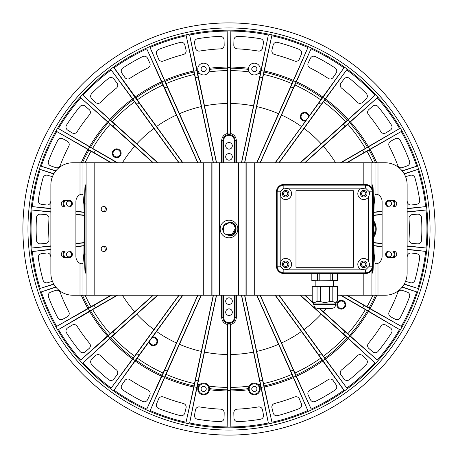 <?xml version="1.0" encoding="UTF-8"?>
<svg xmlns="http://www.w3.org/2000/svg" width="458" height="458" viewBox="0 0 458 458"><rect width="100%" height="100%" fill="white"/><g stroke="black" fill="none" stroke-linecap="round" stroke-linejoin="round"><path stroke-width="0.69" d="M435.1 229A206.1 206.1 0 0 0 125.95 50.512A206.1 206.1 0 0 0 125.95 407.488A206.1 206.1 0 0 0 435.1 229M430.051 229A201.051 201.051 0 0 1 128.475 403.114A201.051 201.051 0 0 1 128.475 54.886A201.051 201.051 0 0 1 430.051 229M322.896 360.606L318.98 355.185L321.207 353.57L325.151 358.969L322.896 360.606L344.502 390.863L347.244 388.865A198.841 198.841 0 0 0 375.629 363.309L377.902 360.79A198.841 198.841 0 0 0 400.349 329.886L402.044 326.949A198.841 198.841 0 0 0 417.582 292.055L418.629 288.832A198.841 198.841 0 0 0 426.57 251.471L426.925 248.099A198.841 198.841 0 0 0 426.925 209.901L426.57 206.529A198.841 198.841 0 0 0 418.629 169.168L417.582 165.945A198.841 198.841 0 0 0 402.044 131.051L400.349 128.114A198.841 198.841 0 0 0 377.902 97.216L375.629 94.692A198.841 198.841 0 0 0 347.244 69.135L344.502 67.143A198.841 198.841 0 0 0 311.423 48.044L308.326 46.664A198.841 198.841 0 0 0 272 34.86L268.68 34.155A198.841 198.841 0 0 0 230.695 30.165L227.305 30.165A198.841 198.841 0 0 0 189.32 34.155L186 34.86A198.841 198.841 0 0 0 149.674 46.664L146.577 48.044A198.841 198.841 0 0 0 113.498 67.143L114.145 67.79A197.942 197.942 0 0 1 146.812 48.926L197.73 162.756M182.656 162.756L139.02 102.815L136.793 104.43L132.849 99.031L135.104 97.394L113.498 67.137L110.756 69.135A198.841 198.841 0 0 0 82.371 94.692L80.098 97.211A198.841 198.841 0 0 0 57.651 128.114L55.956 131.051A198.841 198.841 0 0 0 40.418 165.945L39.371 169.168A198.841 198.841 0 0 0 31.43 206.529L31.075 209.901A198.841 198.841 0 0 0 31.075 248.099L31.43 251.471A198.841 198.841 0 0 0 39.371 288.832L40.418 292.055A198.841 198.841 0 0 0 55.956 326.949L57.651 329.886A198.841 198.841 0 0 0 80.098 360.784L82.371 363.309A198.841 198.841 0 0 0 110.756 388.865L113.498 390.857A198.841 198.841 0 0 0 146.577 409.956L149.674 411.336A198.841 198.841 0 0 0 186 423.14L189.32 423.845A198.841 198.841 0 0 0 227.305 427.835L230.695 427.835A198.841 198.841 0 0 0 268.68 423.845L272 423.14A198.841 198.841 0 0 0 308.326 411.336L311.423 409.956A198.841 198.841 0 0 0 344.502 390.857L343.855 390.21A197.942 197.942 0 0 1 311.188 409.074L295.914 375.216A160.804 160.804 0 0 0 322.169 360.057L320.783 358.099A158.399 158.399 0 0 1 294.912 373.035L295.914 375.216M208.831 71.889A158.399 158.399 0 0 1 227.374 70.606L227.374 103.508A125.498 125.498 0 0 0 204.503 105.913L189.646 35.008A197.942 197.942 0 0 1 227.162 31.07L227.603 67.337L230.397 67.337L230.838 31.07A197.942 197.942 0 0 1 268.354 35.008L260.808 71.374A160.804 160.804 0 0 0 259.823 71.179M244.572 162.756L262.566 77.694L259.875 77.121L268.354 35.008M259.875 77.121L241.589 162.756M258.369 73.343A158.399 158.399 0 0 1 260.339 73.732L260.808 71.374M260.339 73.732L241.429 162.756M260.087 162.756L293.292 87.982L290.778 86.865L308.326 46.664L292.885 81.432A160.804 160.804 0 0 0 264.054 72.066L272 34.86L262.566 77.694M244.738 162.756L263.522 74.408A158.399 158.399 0 0 1 291.935 83.637L292.885 81.432M264.054 72.066L263.522 74.408M271.955 35.776A197.942 197.942 0 0 1 307.828 47.432M290.778 86.865L256.904 162.756M291.935 83.637L256.72 162.756M344.502 67.143L322.169 97.943A160.804 160.804 0 0 0 295.914 82.784L311.423 48.044L293.292 87.982M260.27 162.756L294.912 84.965A158.399 158.399 0 0 1 320.783 99.901L322.169 97.943M295.914 82.784L294.912 84.965M311.188 48.926A197.942 197.942 0 0 1 343.855 67.79M278.916 162.756L321.207 104.43L318.98 102.815L275.344 162.756M318.98 102.815L322.896 97.394L325.151 99.031L321.207 104.43M344.502 67.137L322.896 97.394M320.783 99.901L306.373 120.013A3.681 3.681 0 0 1 301.175 117.66A3.681 3.681 0 0 1 304.53 113.04A3.681 3.681 0 0 1 308.377 117.259M275.126 162.756L306.373 120.013M304.707 162.756L345.092 126.322L343.248 124.278L375.629 94.692L347.382 120.173A160.804 160.804 0 0 0 324.854 99.89L347.244 69.135L325.151 99.031M279.134 162.756L323.417 101.813A158.399 158.399 0 0 1 345.618 121.805L347.382 120.173M324.854 99.89L323.417 101.813M346.832 69.948A197.942 197.942 0 0 1 374.862 95.19M343.248 124.278L300.437 162.756M345.618 121.805L300.15 162.756M346.529 162.756L363.898 152.703L362.524 150.321L400.349 128.114L367.419 147.167A160.804 160.804 0 0 0 349.603 122.641L377.902 97.216L345.092 126.322M304.999 162.756L347.799 124.227A158.399 158.399 0 0 1 365.358 148.392L367.419 147.167M349.603 122.641L347.799 124.227M377.323 97.926A197.942 197.942 0 0 1 399.496 128.44M362.524 150.321L340.947 162.756M365.358 148.392L340.483 162.756M375.52 162.756A160.804 160.804 0 0 0 369.079 150.041L402.044 131.051L363.898 152.703M346.998 162.756L366.984 151.214A158.399 158.399 0 0 1 372.881 162.756M369.079 150.041L366.984 151.214M402.296 171.046L417.582 165.945L402.113 170.817M401.334 131.629A197.942 197.942 0 0 1 416.677 166.088M404.277 173.983L418.629 169.168L404.145 173.748M407.128 208.734L426.57 206.529L407.128 208.43M417.816 169.586A197.942 197.942 0 0 1 425.654 206.478M382.104 211.527L373.797 212.392M382.104 211.27L373.802 212.146M373.762 215.174L382.104 214.292M407.128 212.128L426.925 209.901L407.128 211.825M373.762 215.42L382.104 214.544M407.128 246.175L426.925 248.099L407.128 245.872M426.043 210.142A197.942 197.942 0 0 1 426.043 247.858M382.104 243.456L373.762 242.58M382.104 243.708L373.762 242.826M407.128 249.57L426.57 251.471L407.128 249.266M373.802 245.854L382.104 246.73M373.797 245.608L382.104 246.473M335.594 162.756A125.498 125.498 0 0 0 323.348 146.239M321.167 143.823A125.498 125.498 0 0 0 304.078 128.435M301.444 126.517A125.498 125.498 0 0 0 281.527 115.021M278.556 113.698A125.498 125.498 0 0 0 256.686 106.594M253.497 105.913A125.498 125.498 0 0 0 230.626 103.508L230.626 133.507C234.198 134.566 236.105 136.953 236.345 140.669L234.364 140.669A5.364 5.364 0 0 0 229 135.305A5.364 5.364 0 0 0 223.636 140.669L222.897 140.669A6.103 6.103 0 0 1 229 134.572A6.103 6.103 0 0 1 235.103 140.669L235.103 162.756M236.334 162.756L236.345 140.669M222.897 162.756L222.897 140.669L221.655 140.669L221.666 162.756M221.655 140.669C221.895 136.953 223.802 134.566 227.374 133.507L227.374 103.508M216.571 162.756L204.503 105.913M201.314 106.594A125.498 125.498 0 0 0 179.444 113.698L166.065 83.637A158.399 158.399 0 0 1 194.478 74.408L213.262 162.756M201.28 162.756L179.444 113.698M176.473 115.021A125.498 125.498 0 0 0 156.556 126.517L137.217 99.901A158.399 158.399 0 0 1 163.088 84.965M182.874 162.756L156.556 126.517M153.922 128.435A125.498 125.498 0 0 0 136.833 143.823L112.382 121.805A158.399 158.399 0 0 1 134.583 101.813L178.866 162.756M157.85 162.756L136.833 143.823M117.517 162.756L92.642 148.392A158.399 158.399 0 0 1 110.201 124.227L153.001 162.756M134.652 146.239A125.498 125.498 0 0 0 122.406 162.756M105.443 206.993A125.498 125.498 0 0 0 104.705 211.642M104.705 246.358A125.498 125.498 0 0 0 105.443 251.007M122.406 295.244A125.498 125.498 0 0 0 134.652 311.761L110.201 333.773A158.399 158.399 0 0 1 92.642 309.608L89.688 311.555A161.937 161.937 0 0 0 107.435 335.983L80.677 360.074A197.942 197.942 0 0 1 58.504 329.56L89.688 311.555M153.001 295.244L134.652 311.761M136.833 314.177A125.498 125.498 0 0 0 153.922 329.565L134.583 356.187A158.399 158.399 0 0 1 112.382 336.195L157.85 295.244M178.866 295.244L153.922 329.565M156.556 331.483A125.498 125.498 0 0 0 176.473 342.979L163.088 373.035A158.399 158.399 0 0 1 137.217 358.099L182.874 295.244M197.73 295.244L176.473 342.979M179.444 344.301A125.498 125.498 0 0 0 201.314 351.406L194.478 383.592A158.399 158.399 0 0 1 166.065 374.363L201.28 295.244M213.262 295.244L201.314 351.406M199.631 384.657A158.399 158.399 0 0 1 197.661 384.268L216.571 295.244M204.503 352.087A125.498 125.498 0 0 0 227.374 354.492L227.374 324.493C223.802 323.434 221.895 321.047 221.655 317.331L223.636 317.331A5.364 5.364 0 0 0 229 322.695A5.364 5.364 0 0 0 234.364 317.331L235.103 317.331A6.103 6.103 0 0 1 229 323.428A6.103 6.103 0 0 1 222.897 317.331L222.897 295.244M221.666 295.244L221.655 317.331M235.103 295.244L235.103 317.331L236.345 317.331L236.334 295.244M236.345 317.331C236.105 321.047 234.198 323.434 230.626 324.493L230.626 354.492A125.498 125.498 0 0 0 253.497 352.087L260.339 384.268A158.399 158.399 0 0 1 258.369 384.657M241.429 295.244L253.497 352.087M256.686 351.406A125.498 125.498 0 0 0 278.556 344.301L291.935 374.363A158.399 158.399 0 0 1 263.522 383.592L244.738 295.244M256.72 295.244L278.556 344.301M294.912 373.035L260.27 295.244M281.527 342.979A125.498 125.498 0 0 0 301.444 331.483L320.783 358.099M275.126 295.244L301.444 331.483M304.078 329.565A125.498 125.498 0 0 0 321.167 314.177L345.618 336.195A158.399 158.399 0 0 1 323.417 356.187L279.134 295.244M300.15 295.244L321.167 314.177M340.483 295.244L365.358 309.608A158.399 158.399 0 0 1 347.799 333.773L319.736 308.509M313.507 302.898L304.999 295.244M323.348 311.761A125.498 125.498 0 0 0 326.073 308.543M84.238 242.826L75.896 243.708M75.896 246.473L84.203 245.608M53.723 284.017L40.184 288.414A197.942 197.942 0 0 1 32.346 251.522L50.872 249.266M32.346 251.522L50.872 249.57M75.896 246.73L84.198 245.854M53.855 284.252L40.184 288.414M111.002 295.244L56.666 326.371A197.942 197.942 0 0 1 41.323 291.912L55.704 286.954M41.323 291.912L55.887 287.183M91.016 306.786A158.399 158.399 0 0 1 85.119 295.244M88.297 308.623L94.102 305.297L95.476 307.679L89.694 311.039L88.297 308.623L56.666 326.371M111.471 295.244L94.102 305.297M95.476 307.679L117.053 295.244M58.504 329.56L89.694 311.039M92.642 309.608L117.517 295.244M107.435 335.983L110.201 333.773M107.928 336.138L112.908 331.678L114.752 333.722L109.794 338.21L107.928 336.138L80.677 360.074M153.293 295.244L112.908 331.678M114.752 333.722L157.563 295.244M134.583 356.187L111.168 388.052A197.942 197.942 0 0 1 83.138 362.81L109.794 338.21M83.138 362.81L112.382 336.195M132.849 358.969L136.793 353.57L139.02 355.185L135.104 360.606L132.849 358.969L111.168 388.052M179.084 295.244L136.793 353.57M139.02 355.185L182.656 295.244M113.498 390.863L135.104 360.606M113.498 390.857L137.217 358.099M135.31 361.081A161.937 161.937 0 0 0 161.456 376.178L163.088 373.035M161.456 376.178L146.812 409.074A197.942 197.942 0 0 1 114.145 390.21M161.972 376.115L164.708 370.018L167.222 371.135L164.519 377.255L161.972 376.115L146.812 409.074M197.913 295.244L164.708 370.018M167.222 371.135L201.096 295.244M194.478 383.592L186.045 422.224A197.942 197.942 0 0 1 150.172 410.568L164.519 377.255M150.172 410.568L166.065 374.363M194.02 386.838L195.434 380.306L198.125 380.879L196.757 387.422L194.02 386.838L186.045 422.224M213.428 295.244L195.434 380.306M198.125 380.879L216.411 295.244M227.603 390.663L227.626 383.976L230.374 383.976L230.397 390.663L227.603 390.663L227.162 426.93A197.942 197.942 0 0 1 189.646 422.992L196.757 387.422M189.646 422.992L197.661 384.268M227.162 426.93L227.374 354.492M227.374 387.394A158.399 158.399 0 0 1 208.831 386.111M227.374 324.493L227.626 383.976M260.865 387.771A161.937 161.937 0 0 1 260.133 387.915L259.823 386.821A160.804 160.804 0 0 0 260.808 386.626L268.354 422.992A197.942 197.942 0 0 1 230.838 426.93L230.397 390.663M230.374 383.976L230.626 324.493M249.169 386.111A158.399 158.399 0 0 1 230.626 387.394L230.626 354.492M230.626 387.394L230.838 390.926A161.937 161.937 0 0 0 248.499 389.758M230.838 426.93L230.838 390.926M227.569 324.046L230.431 324.046M232.315 312.179A3.315 3.315 0 0 0 227.345 309.31A3.315 3.315 0 0 0 227.345 315.047A3.315 3.315 0 0 0 232.315 312.179M232.315 301.135A3.315 3.315 0 0 0 227.345 298.267A3.315 3.315 0 0 0 227.345 304.003A3.315 3.315 0 0 0 232.315 301.135M260.808 386.626L260.339 384.268M261.243 387.422L259.875 380.879L262.566 380.306L263.98 386.838L261.243 387.422L268.354 422.992M241.589 295.244L259.875 380.879M262.566 380.306L244.572 295.244M271.955 422.224L264.054 385.934A160.804 160.804 0 0 0 292.885 376.568L307.828 410.568A197.942 197.942 0 0 1 271.955 422.224L263.98 386.838M263.522 383.592L264.054 385.934M292.885 376.568L291.935 374.363M293.481 377.255L290.778 371.135L293.292 370.018L296.028 376.115L293.481 377.255L307.828 410.568M256.904 295.244L290.778 371.135M293.292 370.018L260.087 295.244M311.188 409.074L296.028 376.115M322.169 360.057L343.855 390.21M275.344 295.244L318.98 355.185M321.207 353.57L278.916 295.244M346.832 388.052L324.854 358.11A160.804 160.804 0 0 0 347.382 337.827L374.862 362.81A197.942 197.942 0 0 1 346.832 388.052L325.151 358.969M323.417 356.187L324.854 358.11M347.382 337.827L345.618 336.195M348.206 338.21L343.248 333.722L345.092 331.678L350.072 336.138L348.206 338.21L374.862 362.81M300.437 295.244L343.248 333.722M345.092 331.678L319.403 308.503M313.65 303.316L304.707 295.244M377.323 360.074L349.603 335.359A160.804 160.804 0 0 0 367.419 310.833L399.496 329.56A197.942 197.942 0 0 1 377.323 360.074L350.072 336.138M347.799 333.773L349.603 335.359M367.419 310.833L365.358 309.608M368.306 311.039L362.524 307.679L363.898 305.297L369.703 308.623L368.306 311.039L399.496 329.56M340.947 295.244L362.524 307.679M363.898 305.297L346.529 295.244M402.113 287.183L416.677 291.912A197.942 197.942 0 0 1 401.334 326.371L369.703 308.623M401.334 326.371L369.079 307.959A160.804 160.804 0 0 0 375.52 295.244M372.881 295.244A158.399 158.399 0 0 1 366.984 306.786L369.079 307.959M366.984 306.786L346.998 295.244M402.296 286.954L416.677 291.912M425.654 251.522A197.942 197.942 0 0 1 417.816 288.414L404.145 284.252M417.816 288.414L404.277 284.017M405.576 281.304L410.345 282.718A3.681 3.681 0 0 0 414.942 280.164A192.852 192.852 0 0 0 419.677 257.888A3.681 3.681 0 0 0 416.517 253.686L411.404 253.016A3.681 3.681 0 0 0 407.288 256.108A180.338 180.338 0 0 1 407.128 257.133M393.834 251.053A5.891 5.891 0 0 1 393.834 257.608A5.891 5.891 0 0 0 393.834 251.053M388.939 256.909A2.576 2.576 0 0 0 391.172 253.045A2.576 2.576 0 0 0 386.712 253.045A2.576 2.576 0 0 0 388.939 256.909M370.15 308.371A161.937 161.937 0 0 0 376.768 295.244M400.24 317.703A192.852 192.852 0 0 0 409.504 296.899A3.681 3.681 0 0 0 407.288 292.135L402.427 290.412A3.681 3.681 0 0 0 397.756 292.588A180.338 180.338 0 0 1 389.174 311.864A3.681 3.681 0 0 0 390.685 316.787L395.214 319.249A3.681 3.681 0 0 0 400.24 317.703M350.565 335.983A161.937 161.937 0 0 0 368.312 311.555M378.056 351.372A192.852 192.852 0 0 0 391.441 332.943A3.681 3.681 0 0 0 390.262 327.825L385.871 325.128A3.681 3.681 0 0 0 380.85 326.285A180.338 180.338 0 0 1 368.444 343.351A3.681 3.681 0 0 0 368.902 348.486L372.818 351.836A3.681 3.681 0 0 0 378.056 351.372M345.698 304.736A4.414 4.414 0 0 1 338.565 308.217A4.414 4.414 0 0 1 339.344 300.769A4.414 4.414 0 0 1 345.601 305.646A4.414 4.414 0 0 1 338.565 308.217A4.414 4.414 0 0 1 339.344 300.769A4.414 4.414 0 0 1 345.698 304.736M325.667 358.917A161.937 161.937 0 0 0 348.103 338.714M349.357 379.688A192.852 192.852 0 0 0 366.28 364.448A3.681 3.681 0 0 0 366.194 359.192L362.455 355.643A3.681 3.681 0 0 0 357.303 355.729A180.338 180.338 0 0 1 341.622 369.846A3.681 3.681 0 0 0 340.998 374.965L344.135 379.052A3.681 3.681 0 0 0 349.357 379.688M296.544 376.178A161.937 161.937 0 0 0 322.69 361.081M315.396 401.414A192.852 192.852 0 0 0 335.119 390.027A3.681 3.681 0 0 0 336.126 384.869L333.206 380.621A3.681 3.681 0 0 0 328.151 379.636A180.338 180.338 0 0 1 309.877 390.187A3.681 3.681 0 0 0 308.205 395.059L310.427 399.708A3.681 3.681 0 0 0 315.396 401.414M264.466 387.004A161.937 161.937 0 0 0 293.177 377.673M277.663 415.612A192.852 192.852 0 0 0 299.32 408.57A3.681 3.681 0 0 0 301.381 403.738L299.406 398.975A3.681 3.681 0 0 0 294.666 396.954A180.338 180.338 0 0 1 274.6 403.475A3.681 3.681 0 0 0 271.949 407.895L273.151 412.91A3.681 3.681 0 0 0 277.663 415.612M237.799 421.652A192.852 192.852 0 0 0 260.447 419.27A3.681 3.681 0 0 0 263.464 414.965L262.526 409.899A3.681 3.681 0 0 0 258.312 406.939A180.338 180.338 0 0 1 237.324 409.143A3.681 3.681 0 0 0 233.815 412.916L233.952 418.068A3.681 3.681 0 0 0 237.799 421.652M248.454 388.619A160.804 160.804 0 0 1 230.66 389.792M254.333 394.83A5.891 5.891 0 0 1 249.564 385.481A5.891 5.891 0 0 1 259.577 386.266A5.891 5.891 0 0 1 253.417 394.762A5.891 5.891 0 0 1 249.564 385.481A5.891 5.891 0 0 1 259.577 386.266A5.891 5.891 0 0 1 254.333 394.83M254.333 391.516A2.576 2.576 0 0 0 256.566 387.651A2.576 2.576 0 0 0 252.1 387.651A2.576 2.576 0 0 0 254.333 391.516M227.34 389.792A160.804 160.804 0 0 1 209.546 388.619L209.501 389.758A161.937 161.937 0 0 0 227.162 390.926M197.135 387.771A161.937 161.937 0 0 0 197.867 387.915M197.553 419.27A192.852 192.852 0 0 0 220.201 421.652A3.681 3.681 0 0 0 224.048 418.068L224.185 412.916A3.681 3.681 0 0 0 220.676 409.143A180.338 180.338 0 0 1 199.688 406.939A3.681 3.681 0 0 0 195.474 409.899L194.536 414.965A3.681 3.681 0 0 0 197.553 419.27M198.177 386.821A160.804 160.804 0 0 1 197.192 386.626M203.667 394.83A5.891 5.891 0 0 1 198.904 385.481A5.891 5.891 0 0 1 208.911 386.266A5.891 5.891 0 0 1 202.751 394.762A5.891 5.891 0 0 1 198.904 385.481A5.891 5.891 0 0 1 208.911 386.266A5.891 5.891 0 0 1 203.667 394.83M203.667 391.516A2.576 2.576 0 0 0 205.9 387.651A2.576 2.576 0 0 0 201.434 387.651A2.576 2.576 0 0 0 203.667 391.516M164.823 377.673A161.937 161.937 0 0 0 193.534 387.004M158.68 408.57A192.852 192.852 0 0 0 180.338 415.612A3.681 3.681 0 0 0 184.849 412.91L186.051 407.895A3.681 3.681 0 0 0 183.4 403.475A180.338 180.338 0 0 1 163.334 396.954A3.681 3.681 0 0 0 158.594 398.975L156.619 403.738A3.681 3.681 0 0 0 158.68 408.57M193.946 385.934A160.804 160.804 0 0 1 165.115 376.568M122.881 390.027A192.852 192.852 0 0 0 142.604 401.414A3.681 3.681 0 0 0 147.573 399.708L149.795 395.059A3.681 3.681 0 0 0 148.123 390.187A180.338 180.338 0 0 1 129.849 379.636A3.681 3.681 0 0 0 124.794 380.621L121.874 384.869A3.681 3.681 0 0 0 122.881 390.027M162.086 375.216A160.804 160.804 0 0 1 135.831 360.057M152.388 336.956A4.414 4.414 0 0 1 157.615 340.529A4.414 4.414 0 0 1 153.894 345.653A4.414 4.414 0 0 1 148.879 341.788A4.414 4.414 0 0 0 153.894 345.653A4.414 4.414 0 0 0 157.615 340.529A4.414 4.414 0 0 0 152.388 336.956M109.897 338.714A161.937 161.937 0 0 0 132.333 358.917M91.72 364.448A192.852 192.852 0 0 0 108.643 379.688A3.681 3.681 0 0 0 113.865 379.052L117.002 374.965A3.681 3.681 0 0 0 116.378 369.846A180.338 180.338 0 0 1 100.697 355.729A3.681 3.681 0 0 0 95.545 355.643L91.806 359.192A3.681 3.681 0 0 0 91.72 364.448M133.146 358.11A160.804 160.804 0 0 1 110.618 337.827M66.559 332.943A192.852 192.852 0 0 0 79.944 351.372A3.681 3.681 0 0 0 85.182 351.836L89.098 348.486A3.681 3.681 0 0 0 89.556 343.351A180.338 180.338 0 0 1 77.15 326.285A3.681 3.681 0 0 0 72.129 325.128L67.738 327.825A3.681 3.681 0 0 0 66.559 332.943M108.397 335.359A160.804 160.804 0 0 1 90.581 310.833M81.232 295.244A161.937 161.937 0 0 0 87.85 308.371M48.496 296.899A192.852 192.852 0 0 0 57.76 317.703A3.681 3.681 0 0 0 62.786 319.249L67.315 316.787A3.681 3.681 0 0 0 68.826 311.864A180.338 180.338 0 0 1 60.244 292.588A3.681 3.681 0 0 0 55.573 290.412L50.712 292.135A3.681 3.681 0 0 0 48.496 296.899M88.921 307.959A160.804 160.804 0 0 1 82.48 295.244M50.872 257.133A180.338 180.338 0 0 1 50.712 256.108A3.681 3.681 0 0 0 46.596 253.016L41.483 253.686A3.681 3.681 0 0 0 38.323 257.888A192.852 192.852 0 0 0 43.058 280.164A3.681 3.681 0 0 0 47.655 282.718L52.424 281.304M64.166 257.608A5.891 5.891 0 0 1 64.166 251.053A5.891 5.891 0 0 0 64.166 257.608M69.061 256.909A2.576 2.576 0 0 0 71.288 253.045A2.576 2.576 0 0 0 66.828 253.045A2.576 2.576 0 0 0 69.061 256.909M50.872 245.872L31.075 248.099L50.872 246.175M84.238 242.58L75.896 243.456M50.872 211.825L31.075 209.901L50.872 212.128M31.957 247.858A197.942 197.942 0 0 1 31.957 210.142M75.896 214.544L84.238 215.42M75.896 214.292L84.238 215.174M50.872 208.43L31.43 206.529L50.872 208.734M84.198 212.146L75.896 211.27M84.203 212.392L75.896 211.527M36.485 217.613A192.852 192.852 0 0 0 36.485 240.387A3.681 3.681 0 0 0 40.447 243.839L45.588 243.433A3.681 3.681 0 0 0 48.972 239.551A180.338 180.338 0 0 1 48.972 218.449A3.681 3.681 0 0 0 45.588 214.567L40.447 214.161A3.681 3.681 0 0 0 36.485 217.613M53.855 173.748L39.371 169.168L53.723 173.983M32.346 206.478A197.942 197.942 0 0 1 40.184 169.586M55.887 170.817L40.418 165.945L55.704 171.046M117.053 162.756L95.476 150.321L94.102 152.703L55.95 131.051L111.002 162.756M41.323 166.088A197.942 197.942 0 0 1 56.666 131.629M94.102 152.703L111.471 162.756M92.642 148.392L57.651 128.114L95.476 150.321M157.563 162.756L114.752 124.278L112.908 126.322L80.098 97.211L110.201 124.227M58.504 128.44A197.942 197.942 0 0 1 80.677 97.926M112.908 126.322L153.293 162.756M112.382 121.805L82.371 94.692L114.752 124.278M132.849 99.031L111.168 69.948L134.583 101.813M83.138 95.19A197.942 197.942 0 0 1 111.168 69.948M136.793 104.43L179.084 162.756M135.104 97.394L139.02 102.815M161.456 81.822A161.937 161.937 0 0 0 135.31 96.919L137.217 99.901M135.31 96.919L114.145 67.79M201.096 162.756L167.222 86.865L164.708 87.982L146.812 48.926M164.708 87.982L197.913 162.756M166.065 83.637L149.674 46.664L167.222 86.865M216.411 162.756L198.125 77.121L195.434 77.694L186 34.86L194.478 74.408M150.172 47.432A197.942 197.942 0 0 1 186.045 35.776M195.434 77.694L213.428 162.756M189.646 35.008L198.125 77.121M230.397 67.337L230.374 74.024L227.626 74.024L227.374 133.507M227.374 70.606L227.162 67.074A161.937 161.937 0 0 0 209.501 68.242M227.162 31.07L227.162 67.074M227.626 74.024L227.603 67.337M230.626 133.507L230.374 74.024M230.838 31.07L230.626 103.508M230.66 68.208A160.804 160.804 0 0 1 248.454 69.381L248.499 68.242A161.937 161.937 0 0 0 230.838 67.074M260.865 70.229A161.937 161.937 0 0 0 260.133 70.085M260.447 38.73A192.852 192.852 0 0 0 237.799 36.348A3.681 3.681 0 0 0 233.952 39.932L233.815 45.084A3.681 3.681 0 0 0 237.324 48.857A180.338 180.338 0 0 1 258.312 51.061A3.681 3.681 0 0 0 262.526 48.101L263.464 43.035A3.681 3.681 0 0 0 260.447 38.73M230.626 70.606A158.399 158.399 0 0 1 249.169 71.889M254.333 74.946A5.891 5.891 0 0 1 249.232 66.112A5.891 5.891 0 0 1 259.434 66.112A5.891 5.891 0 0 1 254.333 74.946M254.333 71.637A2.576 2.576 0 0 0 256.566 67.773A2.576 2.576 0 0 0 252.1 67.773A2.576 2.576 0 0 0 254.333 71.637M230.431 133.954L227.569 133.954M232.315 145.821A3.315 3.315 0 0 0 227.345 142.953A3.315 3.315 0 0 0 227.345 148.69A3.315 3.315 0 0 0 232.315 145.821M232.315 156.865A3.315 3.315 0 0 0 227.345 153.997A3.315 3.315 0 0 0 227.345 159.733A3.315 3.315 0 0 0 232.315 156.865M197.661 73.732A158.399 158.399 0 0 1 199.631 73.343M197.192 71.374A160.804 160.804 0 0 1 198.177 71.179L197.867 70.085A161.937 161.937 0 0 0 197.135 70.229M220.201 36.348A192.852 192.852 0 0 0 197.553 38.73A3.681 3.681 0 0 0 194.536 43.035L195.474 48.101A3.681 3.681 0 0 0 199.688 51.061A180.338 180.338 0 0 1 220.676 48.857A3.681 3.681 0 0 0 224.185 45.084L224.048 39.932A3.681 3.681 0 0 0 220.201 36.348M209.546 69.381A160.804 160.804 0 0 1 227.34 68.208M203.667 74.946A5.891 5.891 0 0 1 198.566 66.112A5.891 5.891 0 0 1 208.768 66.112A5.891 5.891 0 0 1 203.667 74.946M203.667 71.637A2.576 2.576 0 0 0 205.9 67.773A2.576 2.576 0 0 0 201.434 67.773A2.576 2.576 0 0 0 203.667 71.637M165.115 81.432A160.804 160.804 0 0 1 193.946 72.066M193.534 70.996A161.937 161.937 0 0 0 164.823 80.327M180.338 42.388A192.852 192.852 0 0 0 158.68 49.43A3.681 3.681 0 0 0 156.619 54.262L158.594 59.025A3.681 3.681 0 0 0 163.334 61.046A180.338 180.338 0 0 1 183.4 54.525A3.681 3.681 0 0 0 186.051 50.105L184.849 45.09A3.681 3.681 0 0 0 180.338 42.388M135.831 97.943A160.804 160.804 0 0 1 162.086 82.784M142.604 56.586A192.852 192.852 0 0 0 122.881 67.973A3.681 3.681 0 0 0 121.874 73.131L124.794 77.379A3.681 3.681 0 0 0 129.849 78.364A180.338 180.338 0 0 1 148.123 67.813A3.681 3.681 0 0 0 149.795 62.941L147.573 58.292A3.681 3.681 0 0 0 142.604 56.586M110.618 120.173A160.804 160.804 0 0 1 133.146 99.89M132.333 99.083A161.937 161.937 0 0 0 109.897 119.286M108.643 78.312A192.852 192.852 0 0 0 91.72 93.552A3.681 3.681 0 0 0 91.806 98.808L95.545 102.357A3.681 3.681 0 0 0 100.697 102.271A180.338 180.338 0 0 1 116.378 88.154A3.681 3.681 0 0 0 117.002 83.035L113.865 78.948A3.681 3.681 0 0 0 108.643 78.312M90.581 147.167A160.804 160.804 0 0 1 108.397 122.641M107.435 122.017A161.937 161.937 0 0 0 89.688 146.446M79.944 106.628A192.852 192.852 0 0 0 66.559 125.057A3.681 3.681 0 0 0 67.738 130.175L72.129 132.872A3.681 3.681 0 0 0 77.15 131.715A180.338 180.338 0 0 1 89.556 114.649A3.681 3.681 0 0 0 89.098 109.514L85.182 106.164A3.681 3.681 0 0 0 79.944 106.628M121.135 153.264A4.414 4.414 0 0 1 114.002 156.745A4.414 4.414 0 0 1 114.781 149.297A4.414 4.414 0 0 1 121.038 154.174A4.414 4.414 0 0 1 114.002 156.745A4.414 4.414 0 0 1 114.781 149.297A4.414 4.414 0 0 1 121.135 153.264M85.119 162.756A158.399 158.399 0 0 1 91.016 151.214M82.48 162.756A160.804 160.804 0 0 1 88.921 150.041M87.85 149.629A161.937 161.937 0 0 0 81.232 162.756M57.76 140.297A192.852 192.852 0 0 0 48.496 161.101A3.681 3.681 0 0 0 50.712 165.865L55.573 167.588A3.681 3.681 0 0 0 60.244 165.412A180.338 180.338 0 0 1 68.826 146.136A3.681 3.681 0 0 0 67.315 141.213L62.786 138.751A3.681 3.681 0 0 0 57.76 140.297M52.424 176.696L47.655 175.282A3.681 3.681 0 0 0 43.058 177.836A192.852 192.852 0 0 0 38.323 200.112A3.681 3.681 0 0 0 41.483 204.314L46.596 204.984A3.681 3.681 0 0 0 50.712 201.892A180.338 180.338 0 0 1 50.872 200.867M64.166 206.947A5.891 5.891 0 0 1 64.166 200.392A5.891 5.891 0 0 0 64.166 206.947M69.061 206.243A2.576 2.576 0 0 0 71.288 202.379A2.576 2.576 0 0 0 66.828 202.379A2.576 2.576 0 0 0 69.061 206.243M293.177 80.327A161.937 161.937 0 0 0 264.466 70.996M299.32 49.43A192.852 192.852 0 0 0 277.663 42.388A3.681 3.681 0 0 0 273.151 45.09L271.949 50.105A3.681 3.681 0 0 0 274.6 54.525A180.338 180.338 0 0 1 294.666 61.046A3.681 3.681 0 0 0 299.406 59.025L301.381 54.262A3.681 3.681 0 0 0 299.32 49.43M322.69 96.919A161.937 161.937 0 0 0 296.544 81.822M335.119 67.973A192.852 192.852 0 0 0 315.396 56.586A3.681 3.681 0 0 0 310.427 58.292L308.205 62.941A3.681 3.681 0 0 0 309.877 67.813A180.338 180.338 0 0 1 328.151 78.364A3.681 3.681 0 0 0 333.206 77.379L336.126 73.131A3.681 3.681 0 0 0 335.119 67.973M305.612 121.044A4.414 4.414 0 0 1 300.385 117.471A4.414 4.414 0 0 1 304.106 112.347A4.414 4.414 0 0 1 309.121 116.212A4.414 4.414 0 0 0 304.106 112.347A4.414 4.414 0 0 0 300.385 117.471A4.414 4.414 0 0 0 305.612 121.044M348.103 119.286A161.937 161.937 0 0 0 325.667 99.083M366.28 93.552A192.852 192.852 0 0 0 349.357 78.312A3.681 3.681 0 0 0 344.135 78.948L340.998 83.035A3.681 3.681 0 0 0 341.622 88.154A180.338 180.338 0 0 1 357.303 102.271A3.681 3.681 0 0 0 362.455 102.357L366.194 98.808A3.681 3.681 0 0 0 366.28 93.552M368.312 146.446A161.937 161.937 0 0 0 350.565 122.017M391.441 125.057A192.852 192.852 0 0 0 378.056 106.628A3.681 3.681 0 0 0 372.818 106.164L368.902 109.514A3.681 3.681 0 0 0 368.444 114.649A180.338 180.338 0 0 1 380.85 131.715A3.681 3.681 0 0 0 385.871 132.872L390.262 130.175A3.681 3.681 0 0 0 391.441 125.057M376.768 162.756A161.937 161.937 0 0 0 370.15 149.629M409.504 161.101A192.852 192.852 0 0 0 400.24 140.297A3.681 3.681 0 0 0 395.214 138.751L390.685 141.213A3.681 3.681 0 0 0 389.174 146.136A180.338 180.338 0 0 1 397.756 165.412A3.681 3.681 0 0 0 402.427 167.588L407.288 165.865A3.681 3.681 0 0 0 409.504 161.101M407.128 200.867A180.338 180.338 0 0 1 407.288 201.892A3.681 3.681 0 0 0 411.404 204.984L416.517 204.314A3.681 3.681 0 0 0 419.677 200.112A192.852 192.852 0 0 0 414.942 177.836A3.681 3.681 0 0 0 410.345 175.282L405.576 176.696M393.834 200.392A5.891 5.891 0 0 1 393.834 206.947A5.891 5.891 0 0 0 393.834 200.392M388.939 206.243A2.576 2.576 0 0 0 391.172 202.379A2.576 2.576 0 0 0 386.712 202.379A2.576 2.576 0 0 0 388.939 206.243M373.751 237.158A14.719 14.719 0 0 0 373.751 220.842M421.515 240.387A192.852 192.852 0 0 0 421.515 217.613A3.681 3.681 0 0 0 417.553 214.161L412.412 214.567A3.681 3.681 0 0 0 409.028 218.449A180.338 180.338 0 0 1 409.028 239.551A3.681 3.681 0 0 0 412.412 243.433L417.553 243.839A3.681 3.681 0 0 0 421.515 240.387M337.557 273.535L337.512 280.605L319.798 280.794L311.824 280.582L311.824 273.535M337.512 273.535L337.512 280.605M332.554 273.535L332.554 280.76M330.166 273.535L330.166 280.788M320.337 286.679L329.628 286.674L329.628 301.393C326.531 302.767 323.434 302.767 320.337 301.398L320.337 286.679L317.062 286.645L317.062 301.364C315.447 302.692 313.833 302.646 312.219 301.227L312.219 286.508L317.062 286.645M315.854 286.324L312.03 286.473L312.219 301.227M319.798 273.535L319.798 280.794M332.811 286.639L337.254 286.496L337.254 301.215C335.771 302.635 334.294 302.681 332.811 301.358L332.811 286.639L329.628 286.674M337.254 286.496L333.521 286.33M311.938 273.535L311.938 280.611M317.342 273.535L317.342 280.765M313.65 303.07L313.65 304.33L324.962 304.524L335.731 304.33L335.731 303.064L313.65 303.07L312.03 301.192M335.731 303.07L337.254 301.215M332.811 301.358L329.628 301.393M320.337 301.398L317.062 301.364M315.854 280.725L315.854 286.473L324.802 286.628L333.521 286.473L333.521 280.731M361.602 264.329A2.095 2.095 0 0 1 364.751 262.514A2.095 2.095 0 0 1 364.751 266.15A2.095 2.095 0 0 1 361.602 264.329M283.582 193.671A2.095 2.095 0 0 1 286.725 191.85A2.095 2.095 0 0 1 286.725 195.486A2.095 2.095 0 0 1 283.582 193.671M361.602 193.671A2.095 2.095 0 0 1 364.751 191.85A2.095 2.095 0 0 1 364.751 195.486A2.095 2.095 0 0 1 361.602 193.671M283.582 264.329A2.095 2.095 0 0 1 286.725 262.514A2.095 2.095 0 0 1 286.725 266.15A2.095 2.095 0 0 1 283.582 264.329M276.477 191.828L276.477 266.172A7.362 7.362 0 0 0 283.84 273.535A7.362 7.362 0 0 1 276.477 266.172L276.477 191.828A7.362 7.362 0 0 1 283.84 184.465A7.362 7.362 0 0 0 276.477 191.828L277.159 191.828L277.159 266.172A6.681 6.681 0 0 0 283.84 272.848L283.84 269.922L280.084 266.172L280.834 260.98A5.891 5.891 0 0 1 291.569 264.329A5.891 5.891 0 0 1 289.027 269.172L283.84 269.922M283.84 273.535L365.541 273.535A7.362 7.362 0 0 0 372.904 266.172A7.362 7.362 0 0 1 365.541 273.535L283.84 273.535L283.84 272.848L365.541 272.848A6.681 6.681 0 0 0 372.222 266.172L372.222 191.828A6.681 6.681 0 0 0 365.541 185.152L283.84 185.152A6.681 6.681 0 0 0 277.159 191.828L280.084 191.828L283.84 188.078L289.027 188.828A5.891 5.891 0 0 1 287.435 199.287A5.891 5.891 0 0 1 280.834 197.02L280.084 191.828M365.541 184.465A7.362 7.362 0 0 1 372.904 191.828L372.904 266.172L372.904 191.828A7.362 7.362 0 0 0 365.541 184.465L283.84 184.465L365.541 184.465L365.541 188.078L369.297 191.828L369.589 193.671L368.541 197.02A5.891 5.891 0 0 1 359.536 197.833A5.891 5.891 0 0 1 360.349 188.828L365.541 188.078M295.983 267.277L295.983 190.723L353.399 190.723L353.399 267.277L295.983 267.277M288.992 264.329A3.315 3.315 0 0 1 284.023 267.197A3.315 3.315 0 0 1 284.023 261.461A3.315 3.315 0 0 1 288.992 264.329M367.013 193.671A3.315 3.315 0 0 1 362.043 196.539A3.315 3.315 0 0 1 362.043 190.803A3.315 3.315 0 0 1 367.013 193.671M288.992 193.671A3.315 3.315 0 0 1 284.023 196.539A3.315 3.315 0 0 1 284.023 190.803A3.315 3.315 0 0 1 288.992 193.671M367.013 264.329A3.315 3.315 0 0 1 362.043 267.197A3.315 3.315 0 0 1 362.043 261.461A3.315 3.315 0 0 1 367.013 264.329M360.349 269.172A5.891 5.891 0 0 1 359.536 260.167A5.891 5.891 0 0 1 368.541 260.98L369.589 264.329L369.297 266.172L365.541 269.922L360.349 269.172L289.027 269.172M235.177 227.992L235.257 229.08M235.04 230.637L233.677 233.156M231.027 234.92L230.574 235.057M230.036 235.172L228.88 235.257M228.851 235.257L228.05 235.183M227.678 235.114L225.702 234.319M225.468 234.164L224.168 232.973M223.218 231.393L223.052 230.935M222.949 230.58L222.771 228.422M223.252 226.527L224.506 224.649M224.563 224.586L225.582 223.756M235.154 230.122L234.931 230.992M234.536 231.908L233.065 233.757M232.962 233.843L231.599 234.691M229.721 235.217L226.607 234.782M223.012 230.815L222.743 229M222.754 228.668L223.029 227.139M223.292 226.441L223.876 225.41M226.59 223.229L227.981 222.828M233.036 224.22L233.466 224.62M233.488 224.643L233.975 225.204M234.462 225.949L234.96 227.088M229.011 222.743A6.257 6.257 0 0 0 222.743 228.994A6.257 6.257 0 0 0 229 235.257L232.435 235.252C236.969 234.095 237.198 224.099 232.446 222.754L229.034 222.743C232.819 223.132 234.891 225.216 235.257 229L235.24 229.429M235.143 230.191L234.691 231.599M233.672 233.168L231.113 234.891M230.431 235.091L229.601 235.229M225.25 223.991L226.842 223.126L228.828 222.748M230.111 222.846L231.8 223.407M232.298 223.681L233.448 224.597L231.204 223.143M223.756 232.412L223.51 226L229.011 222.748M106.519 248.871A2.651 2.651 0 0 1 102.54 251.167A2.651 2.651 0 0 1 102.54 246.581A2.651 2.651 0 0 1 106.519 248.871M106.519 209.129A2.651 2.651 0 0 1 102.54 211.419A2.651 2.651 0 0 1 102.54 206.833A2.651 2.651 0 0 1 106.519 209.129M83.911 253.2L83.259 260.029A6832.541 238.475 90 0 1 82.955 263.155C82.721 263.917 81.742 263.997 80.013 263.396A7.832 7.362 90 0 1 75.896 256.365L75.896 201.635A7.832 7.362 -90 0 1 80.013 194.604C81.742 194.003 82.721 194.083 82.955 194.845A6832.541 238.475 90 0 1 83.259 197.971L83.911 204.8L84.249 218.638L83.911 253.2M375.045 194.845L375.045 162.756L385.046 162.756A22.081 22.081 0 0 1 407.128 184.837L407.128 273.163A22.081 22.081 0 0 1 385.046 295.244L375.045 295.244L375.045 263.155A6832.541 238.475 -90 0 1 374.741 260.029L374.089 253.2L373.751 239.362L373.751 218.638L374.089 204.8L374.741 197.971A6832.541 238.475 -90 0 1 375.045 194.845C375.279 194.083 376.258 194.003 377.987 194.604A7.832 7.362 -90 0 1 382.104 201.635L382.104 256.365A7.832 7.362 90 0 1 377.987 263.396C376.258 263.997 375.279 263.917 375.045 263.155M337.351 295.244L375.045 295.244M312.03 295.244L246.175 295.244L246.175 162.756L72.954 162.756A22.081 22.081 0 0 0 50.872 184.837L50.872 273.163A22.081 22.081 0 0 0 72.954 295.244L246.175 295.244M64.641 251.018L69.061 251.018A3.315 3.315 0 0 1 72.37 254.333A3.315 3.315 0 0 1 69.061 257.642L64.641 257.642A3.315 3.315 0 0 1 61.332 254.333A3.315 3.315 0 0 1 64.641 251.018M64.641 200.358L69.061 200.358A3.315 3.315 0 0 1 72.37 203.667A3.315 3.315 0 0 1 69.061 206.982L64.641 206.982A3.315 3.315 0 0 1 61.332 203.667A3.315 3.315 0 0 1 64.641 200.358M84.61 254.024L85.949 254.024A19.139 0.67 -90 0 1 85.28 273.163A19.139 0.67 -90 0 1 84.61 254.024L84.61 203.976A19.139 0.67 -90 0 1 85.28 184.837A19.139 0.67 -90 0 1 85.949 203.976L84.61 203.976M85.949 254.024L85.949 203.976M375.045 162.756L246.175 162.756M235.343 232.28L235.532 231.88M236.047 227.947L235.984 227.563M220.166 229A8.834 8.834 0 0 0 233.414 236.649A8.834 8.834 0 0 0 233.414 221.351A8.834 8.834 0 0 0 220.166 229M372.308 269.069A19.139 0.67 90 0 0 372.72 273.163A19.139 0.67 90 0 0 373.39 254.024L373.39 203.976A19.139 0.67 90 0 0 372.72 184.837A19.139 0.67 90 0 0 372.308 188.931M393.359 257.642L388.939 257.642A3.315 3.315 0 0 1 385.63 254.333A3.315 3.315 0 0 1 388.939 251.018L393.359 251.018A3.315 3.315 0 0 1 396.668 254.333A3.315 3.315 0 0 1 393.359 257.642M393.359 206.982L388.939 206.982A3.315 3.315 0 0 1 385.63 203.667A3.315 3.315 0 0 1 388.939 200.358L393.359 200.358A3.315 3.315 0 0 1 396.668 203.667A3.315 3.315 0 0 1 393.359 206.982M234.313 224.243L236.088 229.75L233.145 234.799M232.418 222.748L233.637 223.584M235.235 225.525L236.093 228.33M235.589 231.748L233.723 234.336M235.246 228.639L231.897 234.548L225.422 234.13M224.792 233.632L223.888 232.607M229.979 222.823L230.655 222.966M234.061 225.319L234.857 226.807M261.243 70.578L263.98 71.162M293.481 80.745L296.028 81.885M348.206 119.79L350.072 121.862M368.306 146.961L369.703 149.377M223.636 295.244L223.636 317.331M234.364 317.331L234.364 295.244M392.89 251.018A5.152 5.152 0 0 1 392.89 257.642M344.885 305.497A3.681 3.681 0 0 1 338.823 307.473A3.681 3.681 0 0 1 340.139 301.238A3.681 3.681 0 0 1 344.885 305.497M253.532 394.035A5.152 5.152 0 0 1 250.326 385.705A5.152 5.152 0 0 1 259.142 387.09A5.152 5.152 0 0 1 253.532 394.035M202.865 394.035A5.152 5.152 0 0 1 199.659 385.705A5.152 5.152 0 0 1 208.476 387.09A5.152 5.152 0 0 1 202.865 394.035M151.627 337.987A3.681 3.681 0 0 1 156.825 340.34A3.681 3.681 0 0 1 153.47 344.96A3.681 3.681 0 0 1 149.623 340.741M65.11 257.642A5.152 5.152 0 0 1 65.11 251.018M88.297 149.377L89.694 146.961M107.928 121.862L109.794 119.79M161.972 81.885L164.519 80.745M194.02 71.162L196.757 70.578M223.636 140.669L223.636 162.756M234.364 162.756L234.364 140.669M120.317 154.025A3.681 3.681 0 0 1 114.26 156.001A3.681 3.681 0 0 1 115.576 149.766A3.681 3.681 0 0 1 120.317 154.025M65.11 206.982A5.152 5.152 0 0 1 65.11 200.358M392.89 200.358A5.152 5.152 0 0 1 392.89 206.982M373.751 221.437A14.398 14.398 0 0 1 373.751 236.563M373.751 222.96A13.666 13.666 0 0 1 373.751 235.04M335.731 304.33C335.582 306.671 334.283 308.039 331.827 308.44L317.549 308.44C315.751 307.49 315.007 309.236 313.65 304.33M280.084 266.172L276.477 266.172M280.834 260.98L280.834 197.02M283.84 188.078L283.84 184.465M289.027 188.828L360.349 188.828M369.297 191.828L372.904 191.828M368.541 197.02L368.541 260.98M369.297 266.172L372.904 266.172M365.541 269.922L365.541 273.535M80.013 295.244L80.013 263.396M80.013 194.604L80.013 162.756M82.955 263.155L82.955 295.244M86.081 295.244L86.081 162.756M82.955 162.756L82.955 194.845M238.618 295.244L238.618 162.756M219.382 162.756L219.382 295.244M245.98 162.756L245.98 295.244M254.27 162.756L254.27 295.244M363.829 295.244L363.829 273.535M363.829 184.465L363.829 162.756M371.919 162.756L371.919 188.152M371.919 269.848L371.919 295.244M377.987 162.756L377.987 194.604M377.987 263.396L377.987 295.244M373.39 203.976L372.904 203.976M372.904 254.024L373.39 254.024M212.02 295.244L212.02 162.756M211.825 162.756L211.825 295.244M203.73 295.244L203.73 162.756M94.171 162.756L94.171 295.244M337.351 286.473L337.351 301.192M331.827 308.44L317.549 308.44"/></g></svg>
